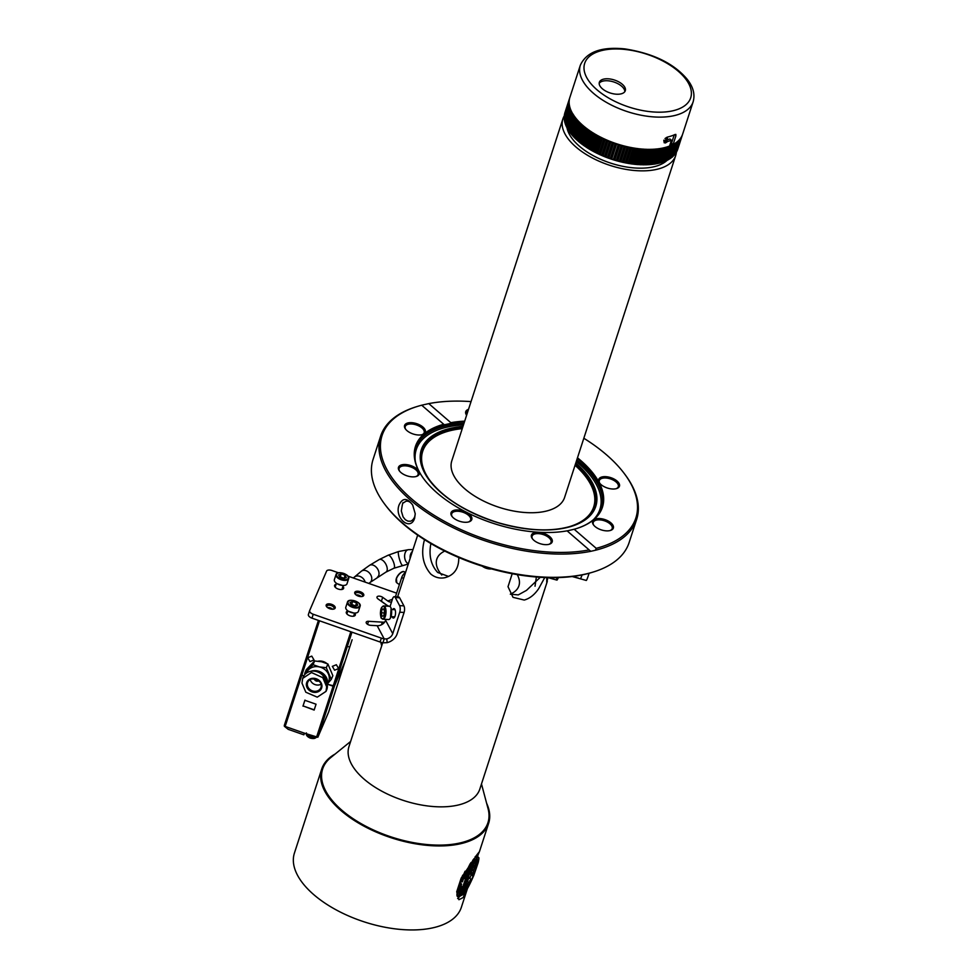 <?xml version="1.0" encoding="UTF-8"?>
<svg xmlns="http://www.w3.org/2000/svg" width="978" height="978" viewBox="0 0 978 978"><rect width="100%" height="100%" fill="white"/><g stroke="black" fill="none" stroke-linecap="round" stroke-linejoin="round"><path stroke-width="1.47" d="M675.211 134.438L675.957 135.697L673.108 144.487A59.303 29.646 -162 0 0 682.668 134.072L693.133 101.834A59.303 29.646 -162 0 1 674.355 115.6A59.303 29.646 -162 0 1 609.025 103.827A59.303 29.646 -162 0 1 580.345 65.184L569.868 97.421A59.303 29.646 -162 0 0 598.548 136.064A59.303 29.646 -162 0 0 663.879 147.837A59.303 29.646 -162 0 0 669.539 146.113L671.434 140.257A59.303 29.646 -162 0 1 667.668 141.492L665.468 142.947L664.099 142.702L667.375 137.091A59.303 29.646 18 0 0 675.211 134.438L675.908 134.438M671.434 140.257L669.918 138.949A56.92 28.46 -162 0 1 667.179 139.903M674.245 134.866L671.556 143.167L673.108 144.487M602.424 88.815A13.643 6.822 -162 0 1 599.355 82.286A13.643 6.822 -162 0 1 603.67 79.12A13.643 6.822 -162 0 1 618.695 81.834A13.643 6.822 -162 0 1 625.297 90.722A13.643 6.822 -162 0 1 615.932 94.169A13.643 6.822 -162 0 1 602.424 88.815M599.184 83.313A13.643 6.822 -162 0 1 603.035 81.076A13.643 6.822 -162 0 1 617.179 83.338A13.643 6.822 -162 0 1 624.832 91.651M667.668 141.492L666.678 140.649M670.064 144.499A56.455 28.228 18 0 0 671.898 143.46M669.588 145.966A59.071 29.536 18 0 0 670.077 145.759L665.223 161.223L666.104 160.844L671.091 145.319A59.071 29.536 18 0 0 671.91 144.94L667.057 160.392A54.548 27.274 -162 0 1 610.859 163.179A54.548 27.274 -162 0 1 567.032 127.91M676.348 152.336A59.303 29.646 -162 0 1 675.688 155.551L564.599 497.435A59.303 29.646 -162 0 1 499.037 507.313A59.303 29.646 -162 0 1 451.812 460.785L562.888 118.913A59.303 29.646 -162 0 1 564.245 115.917M675.688 155.551A59.303 29.646 -162 0 1 610.125 165.429A59.303 29.646 -162 0 1 562.888 118.913M381.469 624.783L382.325 622.142L368.535 621.299A3.557 1.785 18 0 0 366.212 622.216A3.557 1.785 18 0 0 370.674 625.321L377.178 625.712A7.115 5.477 152 0 0 385.601 620.248L385.882 619.38M390.051 606.556L392.581 598.756A4.743 1.895 -86.5 0 1 394.293 596.702L398.645 596.959A4.743 1.895 93.5 0 1 399.623 597.79L395.283 597.534A4.743 1.895 -86.5 0 0 394.293 596.702M360.882 596.592A4.743 2.372 18 0 0 358.926 595.626A4.743 2.372 18 0 0 356.359 595.125M332.312 609.221A4.743 2.372 18 0 0 330.356 608.255A4.743 2.372 18 0 0 327.801 607.754M380.442 600.675A3.557 1.785 -162 0 1 381.396 601.226L386.506 604.893A11.858 8.655 70 0 0 389.183 606.274M380.075 642.008L381.347 638.108A11.858 5.929 18 0 0 384.207 638.915L382.936 642.815A11.858 5.929 -162 0 1 380.075 642.008L311.97 618.157A4.743 2.372 -162 0 1 308.388 614.514A4.743 2.372 -162 0 1 308.425 614.404L309.635 610.7M360.197 591.714A4.743 2.372 18 0 0 355.65 591.531A4.743 2.372 18 0 0 355.148 594.013A4.743 2.372 18 0 0 362.52 596.397A4.743 2.372 18 0 0 363.633 594.233A4.743 2.372 18 0 0 360.197 591.714M331.628 604.343A4.743 2.372 18 0 0 327.08 604.159A4.743 2.372 18 0 0 326.579 606.641A4.743 2.372 18 0 0 333.95 609.037A4.743 2.372 18 0 0 335.063 606.861A4.743 2.372 18 0 0 331.628 604.343M336.114 584.282A4.743 2.372 18 0 0 335.014 586.959A4.743 2.372 18 0 0 342.386 589.355A4.743 2.372 18 0 0 342.911 586.372M347.813 611.018A4.743 2.372 18 0 0 346.713 613.695A4.743 2.372 18 0 0 354.085 616.079A4.743 2.372 18 0 0 354.611 613.108M381.347 638.108L313.241 614.257A4.743 2.372 18 0 1 309.659 610.602A4.743 2.372 18 0 1 309.696 610.504L326.566 571.14A4.743 2.372 18 0 1 331.97 570.516L338.51 572.802M347.972 576.115L396.628 593.157M382.325 622.142A11.858 5.929 18 0 0 384.635 622.118M388.144 606.213L378.095 598.976A3.557 1.785 -162 0 1 376.995 597.045A3.557 1.785 -162 0 1 379.232 596.14A3.557 1.785 -162 0 1 382.667 597.313L387.777 600.993L392.41 599.306M395.442 596.776L401.775 577.313A4.743 2.213 -54.3 0 1 405.515 572.57M391.542 601.971A7.115 5.196 70 0 1 387.777 600.993M347.251 612.754A3.79 1.895 18 0 0 346.958 613.194A3.79 1.895 18 0 0 347.068 614.086M353.571 616.201A3.79 1.895 18 0 0 354.183 615.541A3.79 1.895 18 0 0 354.097 614.685M335.552 586.018A3.79 1.895 18 0 0 335.258 586.458A3.79 1.895 18 0 0 335.356 587.362M341.872 589.465A3.79 1.895 18 0 0 342.483 588.805A3.79 1.895 18 0 0 342.398 587.961M327.52 607.558A3.79 1.895 -162 0 1 332.654 609.221M333.437 609.16A3.79 1.895 18 0 0 334.048 608.487A3.79 1.895 18 0 0 331.187 605.565A3.79 1.895 18 0 0 326.823 606.14A3.79 1.895 18 0 0 326.933 607.045M356.09 594.93A3.79 1.895 -162 0 1 361.212 596.592M362.007 596.519A3.79 1.895 18 0 0 362.606 595.859A3.79 1.895 18 0 0 359.745 592.937A3.79 1.895 18 0 0 355.393 593.512A3.79 1.895 18 0 0 355.491 594.404M386.799 638.903L387.166 642.656A11.858 9.12 -28 0 0 397.105 633.952L404.085 612.46L399.745 612.204L392.753 633.695A7.115 5.477 -28 0 1 386.799 638.903L384.207 638.915L377.178 625.712M387.166 642.656L382.936 642.815M399.745 612.204A4.743 1.895 -86.5 0 0 399.586 605.614L403.926 605.883A4.743 1.895 93.5 0 1 404.085 612.46M403.926 605.883L399.623 597.79M399.586 605.614L395.283 597.534M395.039 609.685A3.79 1.516 -86.5 0 0 394.733 609.587A3.79 1.516 -86.5 0 0 394.354 609.685M393.657 616.763A3.79 1.516 -86.5 0 0 394.281 617.167A3.79 1.516 -86.5 0 0 394.586 617.106M392.667 609.575A4.743 1.895 93.5 0 1 394.721 609.111A4.743 1.895 93.5 0 1 395.063 615.993A4.743 1.895 93.5 0 1 394.195 617.631A4.743 1.895 93.5 0 1 392.129 616.678M491.518 568.915A7.469 3.741 -162 0 1 489.758 568.964A7.469 3.741 -162 0 1 482.325 566.201M483.01 566.409A8.301 4.156 18 0 0 490.235 568.744A8.301 4.156 18 0 0 490.993 568.768M615.92 488.755A10.905 5.452 18 0 0 616.568 488.584A10.905 5.452 18 0 0 617.24 481.213A10.905 5.452 18 0 0 603.414 476.714A10.905 5.452 18 0 0 599.624 483.083A10.905 5.452 18 0 0 615.92 488.755M609.832 530.614A10.905 5.452 18 0 0 610.48 530.443A10.905 5.452 18 0 0 611.152 523.071A10.905 5.452 18 0 0 597.326 518.584A10.905 5.452 18 0 0 593.536 524.941A10.905 5.452 18 0 0 609.832 530.614M468.523 409.33A10.905 5.452 18 0 0 466.616 415.222M423.987 479.147A97.837 48.924 -162 0 1 415.784 446.922A97.837 48.924 -162 0 1 444.342 424.819L421.701 405.21L428.78 403.608A133.424 66.712 -162 0 1 471.041 401.603M583.829 438.254A133.424 66.712 -162 0 1 624.477 473.804A133.424 66.712 -162 0 1 596.225 548.328L595.419 550.259A134.609 67.299 18 0 0 636.666 519.342A134.609 67.299 18 0 0 625.186 474.746L624.477 473.804M428.78 403.608L450.834 422.679L450.577 423.413A97.837 48.924 -162 0 1 464.464 421.824M567.106 530.907L574.159 529.257A98.313 49.157 18 0 0 576.543 528.56A98.313 49.157 18 0 0 577.472 457.802M464.684 421.151A98.313 49.157 18 0 0 450.834 422.679M574.159 529.257L596.225 548.328M421.799 434.758A10.905 5.452 18 0 0 422.447 434.587A10.905 5.452 18 0 0 423.119 427.215A10.905 5.452 18 0 0 409.293 422.716A10.905 5.452 18 0 0 405.503 429.073A10.905 5.452 18 0 0 421.799 434.758M415.711 476.616A10.905 5.452 18 0 0 416.359 476.445A10.905 5.452 18 0 0 417.031 469.073A10.905 5.452 18 0 0 403.217 464.574A10.905 5.452 18 0 0 399.415 470.944A10.905 5.452 18 0 0 415.711 476.616M468.266 522.032A10.905 5.452 18 0 0 468.914 521.861A10.905 5.452 18 0 0 469.587 514.489A10.905 5.452 18 0 0 455.76 509.99A10.905 5.452 18 0 0 451.97 516.36A10.905 5.452 18 0 0 468.266 522.032M548.67 544.404A10.905 5.452 18 0 0 549.318 544.233A10.905 5.452 18 0 0 549.991 536.849A10.905 5.452 18 0 0 536.176 532.362A10.905 5.452 18 0 0 532.374 538.719A10.905 5.452 18 0 0 548.67 544.404M443.767 424.269A98.313 49.157 18 0 0 423.853 478.951A98.313 49.157 18 0 0 567.093 530.846L589.159 549.917A133.424 66.712 -162 0 1 413.511 500.479A133.424 66.712 -162 0 1 417.264 406.469A133.424 66.712 -162 0 1 421.701 405.21M417.264 406.469L416.127 406.824A134.609 67.299 18 0 0 380.625 436.151A134.609 67.299 18 0 0 443.926 522.9A134.609 67.299 18 0 0 590.883 551.286L589.746 550.467M577.264 458.474A97.837 48.924 -162 0 1 601.886 507.386A97.837 48.924 -162 0 1 576.311 528.633M593.609 571.91L592.252 572.326A133.179 66.59 -162 0 1 584.343 574.441A133.179 66.59 -162 0 1 385.418 505.125L384.562 503.988A134.609 67.299 18 0 0 585.626 574.037A134.609 67.299 18 0 0 593.609 571.91A134.609 67.299 18 0 0 629.111 542.582L636.666 519.342M450.577 423.413L444.342 424.819M595.419 550.259L590.883 551.286M380.625 436.151L373.083 459.391A134.609 67.299 18 0 0 384.562 503.988M399.134 504.844C402.643 497.655 407.154 497.716 412.692 505.027L415.234 513.768L414.635 518.23C410.405 531.836 393.951 517.692 399.134 504.844M412.802 505.21C410.613 501.995 408.315 500.687 405.894 501.286L403.339 502.936C402.985 501.518 402.325 504.208 401.335 511.017L403.07 516.873L405.369 519.746L407.924 521.14L410.393 521.225C412.19 520.712 413.633 519.232 414.721 516.763L415.198 514.122M467.985 411.004A9.963 4.976 18 0 0 466.384 412.753A9.963 4.976 18 0 0 466.653 415.112M421.97 434.721A9.963 4.976 18 0 0 424.171 432.692A9.963 4.976 18 0 0 421.97 427.973A9.963 4.976 18 0 0 412.093 424.024A9.963 4.976 18 0 0 405.222 426.542A9.963 4.976 18 0 0 405.809 429.464M415.882 476.579A9.963 4.976 18 0 0 418.083 474.55A9.963 4.976 18 0 0 410.149 466.738A9.963 4.976 18 0 0 399.134 468.401A9.963 4.976 18 0 0 399.733 471.323M468.438 521.995A9.963 4.976 18 0 0 470.638 519.966A9.963 4.976 18 0 0 462.704 512.154A9.963 4.976 18 0 0 451.689 513.817A9.963 4.976 18 0 0 452.276 516.739M548.841 544.355A9.963 4.976 18 0 0 551.042 542.338A9.963 4.976 18 0 0 548.854 537.619A9.963 4.976 18 0 0 538.964 533.67A9.963 4.976 18 0 0 532.093 536.176A9.963 4.976 18 0 0 532.692 539.11M610.003 530.577A9.963 4.976 18 0 0 612.204 528.56A9.963 4.976 18 0 0 610.003 523.841A9.963 4.976 18 0 0 600.125 519.88A9.963 4.976 18 0 0 593.255 522.399A9.963 4.976 18 0 0 593.842 525.32M616.091 488.719A9.963 4.976 18 0 0 618.292 486.689A9.963 4.976 18 0 0 613.512 480.222A9.963 4.976 18 0 0 602.558 478.205A9.963 4.976 18 0 0 599.343 480.54A9.963 4.976 18 0 0 599.93 483.462M382.386 606.763A6.638 2.653 93.5 0 1 383.755 605.944L389.391 606.287A6.638 2.653 93.5 0 1 391.09 608.182A6.638 2.653 93.5 0 1 391.396 609.306A6.638 2.653 93.5 0 1 390.503 617.876A6.638 2.653 93.5 0 1 388.584 619.551L382.96 619.208A6.638 2.653 93.5 0 1 381.689 618.23M383.645 615.993L384.574 612.338L383.853 608.891L382.202 609.111L381.273 612.778L381.995 616.213L383.645 615.993M382.202 609.111L383.926 609.221M381.273 612.778L384.415 612.961M682.51 134.536L677.583 149.585M681.935 135.905L677.094 150.905A59.303 29.646 18 0 0 677.375 150.221L682.216 135.257M676.666 151.749L681.568 136.614M681.201 137.25L676.018 152.592M675.81 153.167L680.749 137.947M680.321 138.546L675.138 153.925A59.071 29.536 -162 0 1 675.052 154.035M674.808 154.5L679.796 139.218M679.294 139.793L674.111 155.184A59.071 29.536 -162 0 1 673.903 155.404M673.597 155.734L678.683 140.429M678.109 140.979L672.937 156.382A59.071 29.536 -162 0 1 672.632 156.663M672.363 156.896L677.436 141.59M671.813 157.434L676.788 142.116L671.629 157.507A59.071 29.536 -162 0 1 671.091 157.923L676.055 142.678M670.358 158.497L675.346 143.155L670.174 158.57A59.071 29.536 -162 0 1 669.563 158.962L674.527 143.68M669.478 159.023L673.756 144.145L668.585 159.548A59.071 29.536 -162 0 1 667.901 159.927M667.827 159.964L672.864 144.451A59.071 29.536 18 0 0 672.986 144.389M670.211 145.881L665.04 161.272A59.071 29.536 -162 0 1 664.209 161.602L669.196 146.113M668.108 146.504L663.072 162.018A59.071 29.536 -162 0 1 662.143 162.324L667.192 146.81M666.042 147.165L660.994 162.678A59.071 29.536 -162 0 1 660.052 162.947L665.064 147.433M663.854 147.739L658.817 163.253A59.071 29.536 -162 0 1 658.304 163.375A59.071 29.536 -162 0 1 657.791 163.485L662.827 147.971M661.568 148.228L656.531 163.742A59.071 29.536 -162 0 1 655.456 163.925L660.505 148.411M659.184 148.619L654.135 164.133A59.071 29.536 -162 0 1 653.035 164.28L651.727 164.438M653.023 164.28L658.072 148.766M656.703 148.925L651.666 164.438A59.071 29.536 -162 0 1 650.517 164.548L655.553 149.035M654.148 149.145L649.111 164.659A59.071 29.536 -162 0 1 647.925 164.72L652.962 149.206M651.519 149.267L646.47 164.781A59.071 29.536 -162 0 1 645.26 164.805L650.297 149.292M648.805 149.304L643.769 164.817A59.071 29.536 -162 0 1 642.522 164.793L647.473 149.438M646.042 149.243L641.006 164.756A59.071 29.536 -162 0 1 639.734 164.695L644.673 149.328M643.231 149.084L638.182 164.597A59.071 29.536 -162 0 1 636.898 164.5L641.825 149.133M640.358 148.852L635.321 164.365A59.071 29.536 -162 0 1 634.013 164.218L638.94 148.839M637.448 148.509L632.411 164.023A59.071 29.536 -162 0 1 631.091 163.852L636.006 148.473M634.514 148.094L629.477 163.607A59.071 29.536 -162 0 1 628.145 163.387L633.182 147.874M631.556 147.58L626.519 163.094A59.071 29.536 -162 0 1 625.174 162.837L630.211 147.323M628.585 146.981L623.548 162.495A59.071 29.536 -162 0 1 622.191 162.201L627.24 146.688M625.602 146.297L620.565 161.81A59.071 29.536 -162 0 1 619.221 161.48L624.257 145.966M622.631 145.526L617.583 161.04A59.071 29.536 -162 0 1 616.238 160.673L621.287 145.16M619.661 144.683L614.624 160.196A59.071 29.536 -162 0 1 613.279 159.781L618.328 144.267M616.715 143.754L611.666 159.267A59.071 29.536 -162 0 1 610.345 158.827L615.382 143.314M613.793 142.751L608.744 158.265A59.071 29.536 -162 0 1 607.436 157.788L612.472 142.275L607.436 157.788M610.895 141.676L605.859 157.189A59.071 29.536 -162 0 1 604.563 156.676L609.6 141.162M608.047 140.526L603.01 156.04A59.071 29.536 -162 0 1 601.739 155.49L606.776 139.976M605.26 139.304L600.211 154.817A59.071 29.536 -162 0 1 598.964 154.243L604.001 138.729M602.509 138.02L597.472 153.534A59.071 29.536 -162 0 1 596.25 152.935L601.299 137.421M599.856 136.859L594.795 152.201A59.071 29.536 -162 0 1 593.609 151.566L598.646 136.052M597.252 135.465L592.191 150.795A59.071 29.536 -162 0 1 591.042 150.147L596.079 134.634M594.722 134.01L589.673 149.341A59.071 29.536 -162 0 1 588.56 148.668L593.597 133.155M592.277 132.507L587.24 147.837A59.071 29.536 -162 0 1 586.164 147.14L591.201 131.627M589.917 130.954L584.893 146.297A59.071 29.536 -162 0 1 583.866 145.575L588.903 130.062M587.692 129.194L582.644 144.707A59.071 29.536 -162 0 1 581.665 143.974L586.714 128.46M585.553 127.568L580.541 143.081M586.69 128.534L581.665 143.974L580.516 143.081A59.071 29.536 -162 0 1 579.575 142.336L584.624 126.822M583.524 125.905L578.499 141.419A59.071 29.536 -162 0 1 577.607 140.661L582.644 125.147M581.617 124.218L576.58 139.732A59.071 29.536 -162 0 1 575.749 138.962L580.798 123.448M579.832 122.519L574.795 138.02M575.7 138.913L574.783 138.032A59.071 29.536 -162 0 1 574.025 137.25L579.062 121.737M578.169 120.783L573.12 136.297A59.071 29.536 -162 0 1 572.423 135.514L577.46 120.001M576.641 119.047L571.58 134.548A59.071 29.536 -162 0 1 570.956 133.766L575.993 118.252M575.247 117.299L570.174 132.556L570.871 133.68M570.211 132.812A59.071 29.536 -162 0 1 569.624 132.018L574.661 116.504M574 115.538L568.915 130.795L569.526 131.908M568.927 131.015A59.071 29.536 -162 0 1 568.438 130.27L573.475 114.744M572.888 113.79L567.851 129.304M567.252 128.106L572.264 113.008L567.252 128.106A59.303 29.646 18 0 1 566.812 127.274L566.885 127.556M571.824 112.189L566.812 127.274M566.36 126.358L571.372 111.26L566.36 126.358A59.303 29.646 18 0 1 565.993 125.526L566.066 125.82M571.005 110.441L565.993 125.526M565.626 124.609L570.626 109.536L565.626 124.609A59.303 29.646 18 0 1 565.321 123.803L565.406 124.096M570.333 108.717L565.321 123.803M565.37 123.986A59.071 29.536 -162 0 1 565.162 123.326L570.015 107.825M569.807 107.018L564.893 122.397M565.027 122.898A59.303 29.646 18 0 1 564.807 122.091A59.071 29.536 -162 0 1 564.722 121.639L569.575 106.137M569.428 105.355L564.538 120.722M564.477 120.306A59.071 29.536 -162 0 1 564.428 119.964L569.294 104.475M569.208 103.705L564.257 119.01M564.306 118.521A59.071 29.536 -162 0 1 564.306 118.338L569.147 102.849M569.135 102.103L564.184 117.336M564.33 116.737L569.159 101.272M569.22 100.538L564.282 115.685M564.514 115.172L569.318 99.732M569.453 99.035L564.404 114.768M564.746 113.399L569.624 98.265M569.697 97.959L564.978 112.507A59.303 29.646 18 0 0 564.917 112.653A59.303 29.646 18 0 0 564.758 113.203L569.746 97.812A59.303 29.646 -162 0 1 569.795 97.653L569.746 97.812A59.303 29.646 -162 0 0 569.575 98.362M661.703 148.35L656.531 163.742L661.531 148.326M659.319 148.754L654.135 164.133L659.148 148.717M656.837 149.072L651.666 164.438L656.678 149.011M654.282 149.292L649.111 164.659L654.123 149.218M584.599 126.895L579.575 142.336L584.428 126.859M582.619 125.233L577.607 140.661L582.46 125.184M580.761 123.546L575.749 138.962L580.602 123.485M579.025 121.834L574.025 137.25L578.878 121.761M577.423 120.111L572.423 135.514L577.277 120.025M575.956 118.375L570.956 133.766L575.81 118.277M573.304 114.768L568.316 130.111L567.815 129.279A59.071 29.536 -162 0 1 567.399 128.509L566.837 127.519M566.849 127.495A59.071 29.536 -162 0 1 566.494 126.773L566.005 125.759A59.071 29.536 -162 0 1 565.749 125.037L565.639 124.878M677.375 150.245L681.703 136.358M667.901 159.964L666.874 160.453A59.071 29.536 -162 0 1 666.116 160.808M664.16 161.627L663.218 161.981M666.177 147.287L660.994 162.678L665.994 147.287M663.989 147.861L658.817 163.253L663.817 147.849M672.326 143.827A58.118 29.059 -162 0 1 669.893 145.001M669.942 144.842A57.164 28.582 18 0 0 672.155 143.68M314.244 709.845L303.058 705.933L304.965 700.077M302.972 706.153L304.867 700.297L316.053 704.209L314.146 710.065L303.058 705.933M307.337 734.209L310.711 736.128L314.647 736.764M319.488 620.798L301.799 675.26L303.791 675.957L300.906 674.319L301.799 675.26L285.16 726.434L304.182 733.097L303.84 734.82L304.61 733.243M304.182 733.097L317.838 737.253L328.608 712.106L345.246 660.896L334.464 686.067L345.234 660.92L349.806 646.874L348.645 646.776M285.16 726.434L284.28 725.505L318.425 620.419L284.268 725.542M284.353 726.287L288.192 729.331L303.84 734.82M316.481 737.412L333.107 686.226L327.52 684.258L334.464 686.067L333.107 686.226L350.809 631.764M352.129 639.734L328.608 712.094M311.762 656.116L307.74 657.754L309.977 661.593L313.999 659.954L311.762 656.116M336.359 664.734L332.337 666.373L334.586 670.211L338.608 668.573L336.359 664.734M663.964 140.098A2.372 1.32 130.8 0 0 663.94 140.172A2.372 1.32 130.8 0 0 664.123 141.578A2.372 1.32 130.8 0 0 665.884 141.358A2.372 1.32 130.8 0 0 667.412 139.389A2.372 1.32 130.8 0 0 667.228 137.996A2.372 1.32 130.8 0 0 665.028 138.558M347.936 576.311A6.638 3.325 -162 0 1 348.412 577.02A6.638 3.325 -162 0 1 348.645 578.695L347.007 583.768A6.638 3.325 -162 0 1 342.422 585.443A6.638 3.325 -162 0 1 337.092 583.707A6.638 3.325 -162 0 1 334.61 581.348A6.638 3.325 -162 0 1 334.366 579.661L336.016 574.599A6.638 3.325 -162 0 1 338.009 573.084M341.224 573.939L338.584 574.905L339.818 577.216L343.694 578.573L346.334 577.619L345.1 575.296L341.224 573.939L340.271 576.873L344.232 578.377M345.1 575.296L344.146 578.23M359.354 603.878A6.638 3.325 -162 0 1 359.843 604.6A6.638 3.325 -162 0 1 360.075 606.274L358.425 611.348A6.638 3.325 -162 0 1 353.84 613.023A6.638 3.325 -162 0 1 348.523 611.287A6.638 3.325 -162 0 1 346.029 608.915A6.638 3.325 -162 0 1 345.796 607.24L347.447 602.167A6.638 3.325 -162 0 1 349.427 600.663M352.655 601.519L350.014 602.472L351.249 604.795L355.124 606.152L357.765 605.186L356.53 602.876L352.655 601.519L351.701 604.441L355.662 605.957M356.53 602.876L355.576 605.798M305.833 692.228L301.982 683.145L302.679 678.402L311.481 672.534L322.801 677.681L326.652 686.764L326.016 691.385L317.251 697.155L305.833 692.228M326.016 691.385L326.652 689.918A11.858 10.257 -156.8 0 0 327.3 685.236A4.743 4.108 -156.8 0 0 327.007 684.099L324.073 677.192A4.743 4.108 -156.8 0 0 323.461 676.14A11.858 10.257 -156.8 0 0 312.495 671.079A11.858 10.257 -156.8 0 0 303.302 676.923L302.667 678.402M318.755 680.712A2.726 2.359 23.2 0 1 314.329 678.818M326.31 667.705L319.366 666.91L313.033 664.685L304.708 673.377L306.297 669.661L314.623 660.969L321.566 661.764L327.911 663.989L332.862 675.688L331.273 679.404L326.31 667.705L327.911 663.989M318.156 661.201A9.487 8.203 23.2 0 1 326.811 663.487M327.96 683.206L331.273 679.404M313.033 664.685L314.623 660.969M304.708 673.377L304.965 674.355M306.53 672.998L306.774 672.436A11.858 10.257 23.2 0 1 308.559 669.747A11.858 10.257 23.2 0 1 319.366 666.91A11.858 10.257 23.2 0 1 328.486 674.258A11.858 10.257 23.2 0 1 328.584 681.776L327.251 684.881M324.317 677.766A10.086 8.716 23.2 0 1 325.442 680.419M321.053 684.221A7.115 6.161 23.2 0 1 310.491 680.443A7.115 6.161 23.2 0 1 310.197 679.576M552.912 577.692L552.9 579L556.885 580.088M557.558 577.619L556.03 579.868M551.079 577.692A18.973 1.406 105.5 0 1 550.504 578.316L552.9 579M558.34 577.595A18.973 1.406 105.5 0 1 557.093 579.978L556.971 580.113M573.169 576.409A11.443 0.844 105.5 0 1 572.864 576.714A11.443 0.844 105.5 0 1 572.851 576.714L580.309 578.78A11.443 0.844 105.5 0 1 580.309 578.78L586.25 580.443A11.443 0.844 105.5 0 0 589.074 573.255M582.069 574.93A11.443 0.844 105.5 0 1 580.309 578.793M573.903 576.837L578.414 578.096M350.65 741.434L330.796 757.559A86.908 43.448 18 0 0 323.107 784.955A86.908 43.448 18 0 0 325.735 791.006A86.908 43.448 18 0 0 397.031 838.745A86.908 43.448 18 0 0 478.181 835.346A86.908 43.448 18 0 0 488.059 808.659L481.482 783.94M547.289 581.421L479.807 789.112A68.79 34.389 -162 0 1 457.582 805.175A68.79 34.389 -162 0 1 351.42 764.026A68.79 34.389 -162 0 1 348.963 746.593L382.704 642.766M478.01 835.456A86.651 43.325 -162 0 1 477.851 835.567A86.651 43.325 -162 0 1 396.946 838.965A86.651 43.325 -162 0 1 325.857 791.361A86.651 43.325 -162 0 1 323.241 785.334A86.651 43.325 -162 0 1 323.168 785.138M544.758 577.533L538.731 588.573C534.563 594.734 529.721 598.56 524.232 600.052L513.01 597.326L508.022 586.69L512.203 573.719M540.284 577.301L526.506 590.357L518.267 594.905L510.32 594.184A43.166 21.589 -162 0 0 518.915 585.834A43.166 21.589 -162 0 0 517.24 574.624M536.36 577.02L536.36 577.032A10.672 5.342 18 0 0 536.36 577.02L535.027 586.238M546.775 577.607L546.751 582.191L547.949 577.631M458.78 557.521C458.89 568.34 454.342 575.04 445.124 577.643C439.904 578.756 435.112 577.558 430.772 574.049C422.851 564.819 420.76 553.352 424.501 539.673M448.609 576.445L437.704 572.485C430.943 565.15 428.657 555.516 430.87 543.56M441.775 575.052A43.166 21.589 -162 0 1 436.811 559.147A43.166 21.589 -162 0 1 444.758 551.066M467.411 888.66L461.359 907.303A87.763 43.876 -162 0 1 457.68 914.198A87.763 43.876 -162 0 1 318.804 898.733A87.763 43.876 -162 0 1 294.427 853.06L321.713 769.063A87.763 43.876 -162 0 1 335.112 754.05M467.35 888.77L463.083 897.596L458.914 899.723L456.714 891.802L461.164 878.122L477.044 854.613L479.391 851.716L477.912 855.224M486.628 803.28A87.763 43.876 -162 0 1 488.645 823.293A87.763 43.876 -162 0 1 484.978 830.2A87.763 43.876 -162 0 1 384.33 835.359A87.763 43.876 -162 0 1 321.713 769.063M457.618 898.501A26.088 3.961 113.1 0 0 459.354 896.826M460.442 883L460.834 881.887M462.753 875.139A23.716 3.606 113.1 0 0 460.247 881.63L460.797 881.875A23.716 3.606 -66.9 0 1 465.076 871.239M459.416 884.075A23.716 3.606 113.1 0 0 457.521 896.545L458.071 896.777A23.716 3.606 -66.9 0 1 459.966 884.308L461.64 884.075L460.369 882.975L459.966 884.308M468.743 884.833L469.843 883.085A13.289 2.017 113.1 0 0 474.342 872.889A18.264 2.775 113.1 0 0 477.594 861.386L475.87 867.938M466.482 888.195L462.533 892.608M475.797 863.427L476.347 859.307M462.129 892.242L462.521 892.743L469.819 883.085M477.57 859.638L476.274 865.774M465.931 888.599L463.083 892.339M475.919 859.662L475.235 863.097M463.829 888.66L462.227 890.836M477.594 861.386L477.631 859.968L471.751 865.823A18.973 2.885 113.1 0 0 462.325 893.293L465.259 891.141L470.198 882.413M474.721 862.877L475.271 860.371M462.203 892.425L465.039 888.978A13.998 2.127 -66.9 0 1 464.648 889.014A13.998 2.127 -66.9 0 1 466.506 879.515A13.998 2.127 -66.9 0 1 473.266 865.457L473.707 866.349A13.289 2.017 113.1 0 0 472.667 868.024L470.736 873.794L471.714 869.735A13.289 2.017 113.1 0 0 467.215 879.943L469.195 877.132L467.398 881.361L466.873 880.493M474.941 870.75L472.301 875.665L475.039 870.86A13.289 2.017 113.1 0 0 476.225 864.491L475.968 864.185A13.289 2.017 113.1 0 0 475.455 864.32L475.027 863.415A13.998 2.127 -66.9 0 1 475.626 863.268A13.998 2.127 -66.9 0 1 475.858 863.55L477.032 859.026M476.408 857.73L477.117 857.144A4.976 0.758 -66.9 0 1 475.247 859.772A4.976 0.758 -66.9 0 1 475.125 859.54L466.75 875.872A20.404 3.093 113.1 0 0 465.43 879.185L462.863 886.667A20.404 3.093 113.1 0 0 462.019 894.858A20.404 3.093 113.1 0 0 462.032 894.858L462.019 894.858C464.367 894.577 468.279 888.122 473.768 875.481L478.156 862.694A21.345 3.24 113.1 0 0 478.902 857.779L477.325 856.985L476.017 857.559L475.809 856.215L477.093 855.897L476.041 856.312M461.2 889.185L461.151 895.506L463.144 894.528L462.032 894.858C461.103 894.283 461.298 891.52 462.618 886.569L460.968 889.088L461.066 885.909M466.75 875.872L475.125 859.54M474.905 859.589L474.513 859.417C471.445 864.014 468.303 870.554 465.076 879.039L465.43 879.185M473.829 858.794L474.513 859.417M474.978 861.85L474.807 862.914M473.755 862.462L475.626 863.268L475.98 862.657M476.653 862.058L476.152 865.065M465.076 879.039L465.284 875.897L463.853 878.513L470.736 863.122M462.276 890.493L463.584 888.562M463.217 889.882L462.166 891.337M460.797 881.875L462.472 881.643A21.699 3.301 -66.9 0 1 471.127 862.413M460.699 895.249A21.699 3.301 -66.9 0 1 459.574 894.943A21.699 3.301 -66.9 0 1 461.64 884.075M460.467 894.809A21.345 3.24 -66.9 0 1 459.758 894.919A21.345 3.24 -66.9 0 1 459.684 894.882L459.501 894.674M462.154 891.581L464.208 888.831M476.347 855.518A21.699 3.301 -66.9 0 1 476.396 855.493A21.699 3.301 -66.9 0 1 477.472 856.545M459.66 894.858L460.418 894.662M462.496 892.621L464.403 889.907M474.953 862.975L475.711 859.87M460.54 887.694L460.332 894.124M462.9 892.474L465.491 888.782M464.819 890.591L463.364 892.559M460.247 893.146L461.396 886.044M461.151 895.518L460.345 894.173L460.968 889.088M473.975 858.855L465.504 875.995M465.284 875.897L473.071 859.809M476.225 859.393L475.968 860.701M476.848 861.312L477.313 859.136M477.606 857.816L477.081 855.897M476.274 864.674L477.521 859.466M477.288 857.009L476.017 857.559M475.455 864.32L473.707 866.349M467.215 879.943L466.347 881.96L467.398 880.958M466.53 881.973A13.289 2.017 113.1 0 0 465.332 888.33L468.315 881.863L466.775 885.946L466.335 885.212M465.332 888.33L466.775 885.946M465.589 888.635A13.289 2.017 113.1 0 0 465.919 888.611A13.289 2.017 113.1 0 0 468.89 884.809L470.773 879.014L470.161 881.41L469.562 880.848M469.843 883.085L470.161 881.41M476.225 864.491L473.181 870.933L475.968 864.185M471.958 872.352L469.843 878.513L471.958 872.352M472.667 868.024L471.714 869.735M471.714 874.308L470.919 874.466M472.35 869.699L471.653 869.711M471.457 871.08L471.787 869.699M467.068 880.665L467.949 879.088M469.697 883.11L469.049 882.486M474.244 872.779L473.279 872.633M473.462 873.892L472.667 873.794M474.159 871.863L473.364 871.765M475.039 867.18L474.196 867.364M473.572 872.755L473.878 871.826M472.215 865.004L473.266 865.457M475.027 863.415L473.548 862.792M474.99 865.652L472.46 864.576M673.047 110.746A55.734 27.873 18 0 0 655.028 57.311A55.734 27.873 18 0 0 585.003 73.668A55.734 27.873 18 0 0 673.047 110.746M675.957 135.697L674.734 134.646M313.241 614.257L311.97 618.157M403.547 578.597L401.775 577.313M381.396 601.226L382.667 597.313M367.557 624.306L368.535 621.299M392.753 633.695L385.601 620.248M415.552 447.704A97.837 48.924 -162 0 1 446.897 425.613A97.837 48.924 -162 0 1 463.963 423.376M576.751 460.027A97.837 48.924 -162 0 1 601.629 508.157M435.565 487.288A89.915 44.964 -162 0 1 462.252 428.645M575.04 465.296A89.915 44.964 -162 0 1 562.167 528.426M577.35 524.025A90.648 45.318 18 0 0 575.284 464.55M462.496 427.899A90.648 45.318 18 0 0 425.858 474.795M593.597 519.501A96.565 48.289 18 0 0 576.274 461.518M463.474 424.868A96.565 48.289 18 0 0 447.459 427.031A96.565 48.289 18 0 0 415.369 461.592M462.985 426.396A91.712 45.856 18 0 0 422.166 467.447A91.712 45.856 18 0 0 498.034 522.729A91.712 45.856 18 0 0 586.458 518.951A91.712 45.856 18 0 0 575.773 463.034M575.7 463.266A91.443 45.721 -162 0 1 577.79 523.829A91.443 45.721 -162 0 1 498.046 522.668A91.443 45.721 -162 0 1 425.626 474.391A91.443 45.721 -162 0 1 462.912 426.616M414.721 516.763L414.635 518.23M383.755 605.944A6.638 2.653 93.5 0 1 385.76 608.964A6.638 2.653 93.5 0 1 385.503 615.81A6.638 2.653 93.5 0 1 382.96 619.208L381.383 618.047C381.017 619.6 379.366 610.138 381.885 607.155L383.755 605.944M381.848 607.387A6.161 2.457 -86.5 0 0 381.53 618.047A6.161 2.457 -86.5 0 0 385.393 612.216A6.161 2.457 -86.5 0 0 381.848 607.387M404.525 571.971A6.638 3.093 125.7 0 0 400.65 572.9A6.638 3.093 125.7 0 0 396.591 578.34A6.638 3.093 125.7 0 0 396.762 582.754L396.383 578.242C400.601 570.467 404.11 571.201 404.525 571.971L405.418 572.619M396.029 580.724A6.161 2.873 -54.3 0 1 397.973 575.431A6.161 2.873 -54.3 0 1 402.361 571.91M682.595 134.267A59.303 29.646 -162 0 1 682.534 134.463L677.668 149.463A59.303 29.646 18 0 0 677.717 149.304A59.303 29.646 18 0 0 677.766 149.157M682.705 133.9L682.534 134.463A59.303 29.646 -162 0 1 682.485 134.609M682.204 135.38A59.303 29.646 -162 0 1 681.91 136.052M676.36 152.287A59.303 29.646 18 0 0 676.727 151.639M681.556 136.798A59.303 29.646 -162 0 1 681.189 137.446M675.492 153.619A59.303 29.646 18 0 0 675.92 153.008M680.749 138.155A59.303 29.646 -162 0 1 680.309 138.778M671.984 157.238A59.303 29.646 18 0 0 672.62 156.712M677.436 141.859A59.303 29.646 -162 0 1 676.8 142.385M670.529 158.302A59.303 29.646 18 0 0 671.226 157.8M676.055 142.959A59.303 29.646 -162 0 1 675.358 143.448M668.94 159.292A59.303 29.646 18 0 0 669.71 158.827M674.527 143.986A59.303 29.646 -162 0 1 673.769 144.438M667.228 160.196A59.303 29.646 18 0 0 668.047 159.781M672.876 144.927A59.303 29.646 -162 0 1 672.045 145.355M665.382 161.028A59.303 29.646 18 0 0 666.262 160.649M671.091 145.795A59.303 29.646 -162 0 1 670.211 146.187M663.414 161.773A59.303 29.646 18 0 0 664.355 161.431M669.184 146.59A59.303 29.646 -162 0 1 668.243 146.932M661.849 162.287A58.827 29.413 -162 0 1 661.336 162.446A59.303 29.646 18 0 0 662.338 162.14M667.155 147.299A59.303 29.646 -162 0 1 666.165 147.592M659.148 163.02A59.303 29.646 18 0 0 660.199 162.764M665.016 147.91A59.303 29.646 -162 0 1 663.976 148.179M656.861 163.509A59.303 29.646 18 0 0 657.95 163.289M662.778 148.448A59.303 29.646 -162 0 1 661.678 148.668M654.465 163.913A59.303 29.646 18 0 0 655.602 163.729M660.431 148.888A59.303 29.646 -162 0 1 659.294 149.072M651.984 164.218A59.303 29.646 18 0 0 653.17 164.084M657.986 149.243A59.303 29.646 -162 0 1 656.813 149.377M649.429 164.438A59.303 29.646 18 0 0 650.639 164.353M655.468 149.5A59.303 29.646 -162 0 1 654.245 149.597M646.776 164.573A59.303 29.646 18 0 0 648.035 164.524M652.864 149.671A59.303 29.646 -162 0 1 651.605 149.72M644.074 164.61A59.303 29.646 18 0 0 645.358 164.597M650.174 149.756A59.303 29.646 -162 0 1 648.891 149.756M641.299 164.548A59.303 29.646 18 0 0 642.607 164.585M647.436 149.744A59.303 29.646 -162 0 1 646.116 149.707M638.463 164.402A59.303 29.646 18 0 0 639.808 164.487M644.624 149.634A59.303 29.646 -162 0 1 643.292 149.561M635.59 164.17A59.303 29.646 18 0 0 636.947 164.292M641.776 149.438A59.303 29.646 -162 0 1 640.419 149.316M632.68 163.839A59.303 29.646 18 0 0 634.05 163.998M638.879 149.157A59.303 29.646 -162 0 1 637.497 148.986M629.734 163.412A59.303 29.646 18 0 0 631.116 163.619M635.945 148.778A59.303 29.646 -162 0 1 634.551 148.57M626.764 162.898A59.303 29.646 18 0 0 628.157 163.155M632.986 148.301A59.303 29.646 -162 0 1 631.58 148.057M623.781 162.311A59.303 29.646 18 0 0 625.186 162.605M630.003 147.751A59.303 29.646 -162 0 1 628.597 147.458M620.785 161.627A59.303 29.646 18 0 0 622.191 161.957M627.02 147.103A59.303 29.646 -162 0 1 625.614 146.773M617.803 160.857A59.303 29.646 18 0 0 619.208 161.223M624.025 146.382A59.303 29.646 -162 0 1 622.619 146.015M614.82 160.013A59.303 29.646 18 0 0 616.213 160.416M621.042 145.575A59.303 29.646 -162 0 1 619.636 145.16M611.861 159.084A59.303 29.646 18 0 0 613.243 159.524M618.072 144.683A59.303 29.646 -162 0 1 616.678 144.231M608.915 158.069A59.303 29.646 18 0 0 610.296 158.558M615.125 143.705A59.303 29.646 -162 0 1 613.744 143.228M606.018 156.993A59.303 29.646 18 0 0 607.375 157.507M612.204 142.666A59.303 29.646 -162 0 1 610.847 142.152M603.157 155.844A59.303 29.646 18 0 0 604.502 156.394M609.318 141.541A59.303 29.646 -162 0 1 607.986 140.991M600.345 154.622A59.303 29.646 18 0 0 601.666 155.209M606.482 140.355A59.303 29.646 -162 0 1 605.174 139.781M597.595 153.338A59.303 29.646 18 0 0 598.878 153.949M603.707 139.108A59.303 29.646 -162 0 1 602.424 138.497M594.905 151.993A59.303 29.646 18 0 0 596.164 152.641M600.993 137.788A59.303 29.646 -162 0 1 599.734 137.152M592.289 150.588A59.303 29.646 18 0 0 593.512 151.26M598.34 136.419A59.303 29.646 -162 0 1 597.118 135.746M589.758 149.133A59.303 29.646 18 0 0 590.944 149.83M595.761 134.976A59.303 29.646 -162 0 1 594.575 134.292M587.301 147.629A59.303 29.646 18 0 0 588.45 148.35M593.267 133.497A59.303 29.646 -162 0 1 592.13 132.788M584.954 146.077A59.303 29.646 18 0 0 586.042 146.81M590.871 131.969A59.303 29.646 -162 0 1 589.771 131.235M582.692 144.487A59.303 29.646 18 0 0 583.744 145.245M588.573 130.392A59.303 29.646 -162 0 1 587.521 129.634M580.541 142.849A59.303 29.646 18 0 0 581.543 143.632M586.372 128.778A59.303 29.646 -162 0 1 585.37 128.008M578.499 141.187A59.303 29.646 18 0 0 579.453 141.981M584.269 127.128A59.303 29.646 -162 0 1 583.328 126.345M576.58 139.499A59.303 29.646 18 0 0 577.472 140.294M582.301 125.453A59.303 29.646 -162 0 1 581.409 124.658M574.783 137.788A59.303 29.646 18 0 0 575.614 138.595M580.443 123.754A59.303 29.646 -162 0 1 579.612 122.935M573.108 136.052A59.303 29.646 18 0 0 573.878 136.871M578.707 122.03A59.303 29.646 -162 0 1 577.937 121.211M571.58 134.304A59.303 29.646 18 0 0 572.277 135.135A58.827 29.413 -162 0 1 571.665 134.451M577.106 120.282A59.303 29.646 -162 0 1 576.397 119.463M570.174 132.556A59.303 29.646 18 0 0 570.81 133.375A58.827 29.413 -162 0 1 570.272 132.69M575.639 118.534A59.303 29.646 -162 0 1 574.991 117.702M568.915 130.795A59.303 29.646 18 0 0 569.489 131.614M574.306 116.773A59.303 29.646 -162 0 1 573.731 115.942M567.79 129.035A59.303 29.646 18 0 0 568.304 129.854M573.12 115.013A59.303 29.646 -162 0 1 572.619 114.181M572.081 113.252A59.303 29.646 -162 0 1 571.641 112.433M571.189 111.504A59.303 29.646 -162 0 1 570.822 110.685M570.443 109.768A59.303 29.646 -162 0 1 570.15 108.961M569.856 108.045A59.303 29.646 -162 0 1 569.636 107.25M564.44 120.404A59.303 29.646 18 0 0 564.599 121.199M569.416 106.345A59.303 29.646 -162 0 1 569.269 105.563M564.233 118.754A59.303 29.646 18 0 0 564.318 119.524M569.135 104.683A59.303 29.646 -162 0 1 569.062 103.9M564.184 117.128A59.303 29.646 18 0 0 564.196 117.886M569.013 103.045A59.303 29.646 -162 0 1 569.013 102.287M564.294 115.538A59.303 29.646 18 0 0 564.22 116.284M569.049 101.443A59.303 29.646 -162 0 1 569.123 100.697M564.55 113.998A59.303 29.646 18 0 0 564.416 114.719M569.233 99.878A59.303 29.646 -162 0 1 569.379 99.157M657.803 163.363A58.827 29.413 -162 0 1 656.837 163.571M655.456 163.827A58.827 29.413 -162 0 1 654.441 163.986M653.023 164.182A58.827 29.413 -162 0 1 651.947 164.316M650.504 164.451A58.827 29.413 -162 0 1 649.38 164.548M647.901 164.634A58.827 29.413 -162 0 1 646.727 164.683M645.235 164.72A58.827 29.413 -162 0 1 644.013 164.732M642.497 164.72A58.827 29.413 -162 0 1 641.238 164.683M639.698 164.622A58.827 29.413 -162 0 1 638.402 164.536M636.849 164.426A58.827 29.413 -162 0 1 635.529 164.304M633.952 164.145A58.827 29.413 -162 0 1 632.607 163.986L637.558 148.68M631.03 163.766A58.827 29.413 -162 0 1 629.661 163.571M628.084 163.302A58.827 29.413 -162 0 1 626.69 163.057M625.113 162.751A58.827 29.413 -162 0 1 623.707 162.47L628.683 147.152M622.118 162.116A58.827 29.413 -162 0 1 620.724 161.786L625.688 146.468M619.135 161.394A58.827 29.413 -162 0 1 617.741 161.015M616.152 160.575A58.827 29.413 -162 0 1 614.759 160.172M613.194 159.695A58.827 29.413 -162 0 1 611.8 159.243M610.248 158.717A58.827 29.413 -162 0 1 608.866 158.24M612.314 142.372L607.326 157.715A58.827 29.413 -162 0 1 605.981 157.165M604.453 156.566A58.827 29.413 -162 0 1 603.12 156.015M601.617 155.368A58.827 29.413 -162 0 1 600.321 154.793M598.842 154.121A58.827 29.413 -162 0 1 597.57 153.509M596.128 152.8A58.827 29.413 -162 0 1 594.893 152.165M593.475 151.419A58.827 29.413 -162 0 1 592.289 150.759M590.908 149.989A58.827 29.413 -162 0 1 589.758 149.304M588.414 148.497A58.827 29.413 -162 0 1 587.313 147.8M586.018 146.957A58.827 29.413 -162 0 1 584.966 146.248M583.719 145.38A58.827 29.413 -162 0 1 582.717 144.658M581.519 143.754A58.827 29.413 -162 0 1 580.577 143.02M579.428 142.091A58.827 29.413 -162 0 1 578.548 141.358M577.448 140.404A58.827 29.413 -162 0 1 576.641 139.658M575.602 138.68A58.827 29.413 -162 0 1 574.856 137.947M573.866 136.932A58.827 29.413 -162 0 1 573.194 136.211M660.04 162.825A58.827 29.413 -162 0 1 659.135 163.057M669.673 145.673A58.827 29.413 18 0 0 672.791 144.218M564.44 115.001L569.269 100.135M564.245 116.565L569.147 101.467M564.208 118.167L569.159 102.959M564.306 118.338L569.172 103.338M564.343 119.793L569.294 104.536M564.428 119.964L569.343 104.854M564.624 121.468L569.587 106.162M564.722 121.639L569.648 106.443M565.052 123.155L570.027 107.837M565.162 123.326L570.113 108.081M565.749 125.037L570.724 109.744M566.494 126.773L571.47 111.443M567.399 128.509L572.374 113.167M568.438 130.27L573.426 114.903M569.502 131.871L574.489 116.516M569.624 132.018L574.624 116.639M581.531 143.852L586.519 128.509M583.842 145.563L582.668 144.646M583.732 145.465L588.719 130.123M583.866 145.575L588.878 130.135M586.152 147.14L584.93 146.199M586.03 147.03L591.018 131.688M586.164 147.14L591.189 131.7M593.585 133.216L588.56 148.668L587.24 147.849L592.252 132.397M588.426 148.558L593.414 133.216M596.067 134.695L591.042 150.147L589.673 149.341L594.697 133.888M590.92 150.037L595.895 134.695M598.634 136.113L593.609 151.566L592.191 150.795L597.216 135.343M593.487 151.468L598.475 136.125M594.795 152.201L599.82 136.737M596.128 152.849L601.115 137.507M596.25 152.935L601.274 137.482M597.472 153.534L602.497 138.081M598.842 154.157L603.829 138.815M598.964 154.243L603.988 138.79M600.211 154.817L605.235 139.365M601.617 155.416L606.604 140.062M601.739 155.49L606.763 140.037M603.01 156.04L608.035 140.575M604.453 156.602L609.428 141.248M604.563 156.676L609.587 141.211M605.859 157.189L610.883 141.724M608.744 158.265L613.768 142.8M610.235 158.754L615.223 143.411M610.345 158.827L615.37 143.363M611.666 159.267L616.69 143.803M613.279 159.781L618.304 144.328M614.624 160.196L619.649 144.732M614.746 160.209L619.734 144.854M616.238 160.673L621.262 145.209M617.583 161.04L622.607 145.588M617.717 161.052L622.705 145.71M619.221 161.48L624.245 146.015M620.565 161.81L625.59 146.345M622.191 162.201L627.216 146.737M623.548 162.495L628.573 147.03M625.174 162.837L630.199 147.372M626.519 163.094L631.543 147.629M626.666 163.094L631.654 147.751M628.145 163.387L633.157 147.922M629.477 163.607L634.502 148.143M629.636 163.607L634.624 148.253M631.091 163.852L636.103 148.387M639.025 148.766L634.013 164.218L632.411 164.023L637.436 148.57M636.886 164.5L635.321 164.365L640.333 148.9M635.48 164.353L640.468 149.011M636.898 164.5L641.91 149.047M639.783 164.536L638.194 164.597L643.206 149.157M638.353 164.597L643.341 149.243M642.558 164.707L641.018 164.756L646.018 149.304M641.177 164.744L646.165 149.389M645.272 164.756L643.793 164.817L648.793 149.365M643.952 164.793L648.927 149.451M646.47 164.781L651.495 149.341M646.654 164.756L651.641 149.414M663.072 162.018L668.072 146.639M663.267 161.969L668.243 146.627M665.04 161.272L670.077 145.759M666.874 160.453L671.91 144.94M667.057 160.392L672.045 145.05M668.585 159.548L673.561 144.231M670.174 158.57L675.138 143.289M671.629 157.507L676.58 142.275M672.937 156.382L677.876 141.199M673.121 156.297L678.084 141.003M674.111 155.184L679.013 140.098M674.282 155.099L679.245 139.854M675.138 153.925L679.991 138.962M675.309 153.827L680.236 138.656M676.189 152.495L681.079 137.458M306.444 732.925C306.102 734.527 307.422 735.933 310.417 737.155C313.535 738.072 315.564 737.84 316.505 736.458M351.97 632.167L317.838 737.253M348.645 578.695A6.638 3.325 -162 0 1 344.329 580.394A6.638 3.325 -162 0 1 336.249 576.274A6.638 3.325 -162 0 1 336.016 574.599C336.897 570.052 350.613 574.514 348.645 578.695M344.317 579.734A6.161 3.081 18 0 0 346.42 574.819A6.161 3.081 18 0 0 336.64 574.22A6.161 3.081 18 0 0 344.317 579.734M360.075 606.274A6.638 3.325 -162 0 1 355.748 607.974A6.638 3.325 -162 0 1 347.679 603.854A6.638 3.325 -162 0 1 347.447 602.167C348.315 597.631 362.031 602.093 360.075 606.274M355.735 607.314A6.161 3.081 18 0 0 357.85 602.387A6.161 3.081 18 0 0 348.07 601.8A6.161 3.081 18 0 0 355.735 607.314M327.3 685.236L326.652 686.764M327.007 684.099L326.334 685.664M324.073 677.192L323.412 678.744M323.461 676.14L322.801 677.681M310.845 671.263A11.858 10.257 23.2 0 1 323.266 673.708A11.858 10.257 23.2 0 1 327.227 684.771M317.838 671.996A11.149 9.646 23.2 0 1 326.689 683.365M306.909 687.241A7.946 6.883 23.2 0 1 315.283 678.5A7.946 6.883 23.2 0 1 320.271 690.26A7.946 6.883 23.2 0 1 306.909 687.241M307.813 686.715A7.115 6.161 23.2 0 1 307.752 682.204A7.115 6.161 23.2 0 1 316.713 679.355A7.115 6.161 23.2 0 1 320.833 687.815A7.115 6.161 23.2 0 1 314.378 691.299A7.115 6.161 23.2 0 1 307.813 686.715M365.161 582.13A7.115 5.636 -132.5 0 0 360.417 576.592A7.115 5.636 -132.5 0 0 354.244 577.191L353.364 578.01M408.303 564L393.889 568.242L385.955 572.106L370.112 582.436A7.115 5.269 -127.8 0 0 369.916 573.585A7.115 5.269 -127.8 0 0 361.395 571.189L354.244 577.191M377.374 577.24A7.115 4.78 -123.7 0 0 377.398 568.658A7.115 4.78 -123.7 0 0 369.476 565.394L361.395 571.189M385.955 572.106A7.115 3.68 -118.4 0 0 385.809 564.086A7.115 3.68 -118.4 0 0 379.183 559.587L369.476 565.394M393.889 568.242A7.115 2.176 -113.8 0 0 393.022 560.846A7.115 2.176 -113.8 0 0 388.168 555.211L379.183 559.587M402.41 565.223A7.115 1.222 -105.5 0 1 399.342 558.683A7.115 1.222 -105.5 0 1 398.608 551.506L388.168 555.211M408.388 563.695A7.115 4.401 -94.5 0 1 404.599 556.164A7.115 4.401 -94.5 0 1 408.462 549.673L398.608 551.506M410.149 558.304A7.115 5.685 -82.8 0 1 412.398 551.372M381.249 642.387A7.115 2.567 165.6 0 0 381.065 643.328L381.701 645.847M462.9 891.777A23.716 3.606 -66.9 0 1 462.349 892.621M461.09 895.481A22.531 3.423 -66.9 0 1 461.396 884.356M462.227 881.924A22.531 3.423 -66.9 0 1 470.406 863.415M477.019 854.65A22.531 3.423 -66.9 0 1 477.826 856.667M476.457 863.452A22.531 3.423 -66.9 0 1 476.176 864.381M580.345 65.184C586.482 51.944 601.323 46.516 624.869 48.9C652.876 53.313 673.536 63.289 686.849 78.863C693.17 86.626 695.26 94.291 693.133 101.834M309.659 610.602L308.388 614.514M426.09 475.21L425.626 474.391C438.853 495.223 462.997 511.311 498.046 522.655C530.394 531.873 556.983 532.264 577.79 523.829M391.09 608.182L390.503 617.876M395.051 609.722L391.432 609.502M394.733 616.837L391.004 616.605M399.391 584.636L396.762 582.754M657.803 163.485L656.617 163.729M655.456 163.937L654.221 164.133M650.517 164.548L649.16 164.659M647.925 164.72L646.507 164.781M579.538 142.311L578.487 141.431M577.558 140.624L576.58 139.744M573.952 137.189L573.12 136.297M572.35 135.441L571.592 134.561M565.626 124.842L565.321 124.01M565.027 123.094L564.795 122.287M564.587 121.37L564.428 120.575M564.294 119.683L564.22 118.888M564.172 118.008L564.172 117.238M564.208 116.37L564.282 115.612M676.703 151.7L676.336 152.36M675.884 153.094L675.443 153.717M672.522 156.859L671.874 157.397M662.167 162.336L661.128 162.654M660.04 162.959L658.928 163.24M592.191 150.795C604.759 157.678 618.169 162.091 632.411 164.023M316.554 736.336C316.09 738.451 313.962 739.026 310.16 738.072C307.104 736.691 305.845 735.016 306.395 733.035M667.228 137.996L666.544 137.409M342.422 585.443L337.092 583.707M341.921 589.441L343.205 585.48M335.234 586.983L336.432 583.279M353.84 613.023L348.523 611.287M353.62 616.177L354.635 613.059M346.933 613.719L347.862 610.859M307.752 682.204C309.561 674.649 325.601 681.947 320.833 687.815M370.112 582.436L368.853 583.426M412.997 549.526L408.462 549.673M380.784 642.253L381.065 643.328M549.367 577.998L550.504 578.316M572.203 576.531L572.851 576.714M397.606 596.898L417.679 535.137M479.367 851.85L488.645 823.293M462.68 892.694L463.303 892.217M461.2 895.53L458.071 896.777M476.188 864.405L476.42 863.635M477.912 856.642L477.557 853.953M475.98 857.119L475.883 856.08M460.235 893.146L460.345 894.185M475.944 856.105L475.125 856.752M465.919 888.611L465.015 888.99M462.741 888.195L464.648 889.014"/></g></svg>
